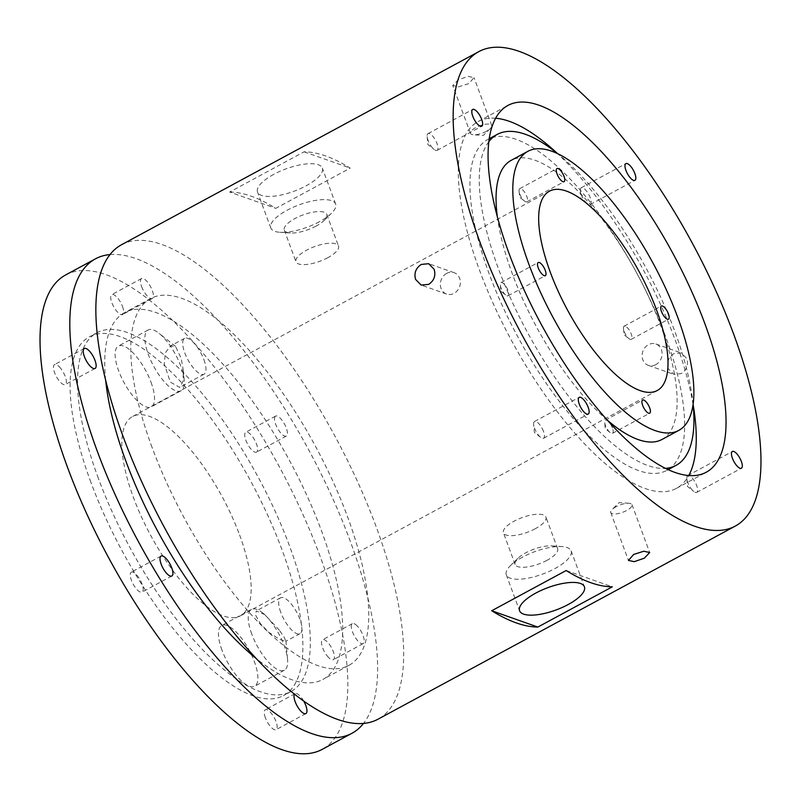 <?xml version="1.0" encoding="UTF-8"?>
<svg xmlns="http://www.w3.org/2000/svg" width="801" height="801" viewBox="0 0 801 801"><rect width="100%" height="100%" fill="white"/><g stroke="black" fill="none" stroke-linecap="round" stroke-linejoin="round"><path stroke-width="0.6" stroke-dasharray="4 3" d="M435.664 150.358A9.522 3.414 61.6 0 0 437.096 150.348A9.522 3.414 61.6 0 0 436.365 141.957A9.522 3.414 61.6 0 0 429.466 133.597A9.522 3.414 61.6 0 0 428.044 133.607A9.522 3.414 61.6 0 0 427.163 136.581A9.522 3.414 61.6 0 0 434.122 149.457A9.522 3.414 61.6 0 0 435.664 150.358M543.519 431.439A9.522 3.414 61.6 0 0 534.537 421.486A9.522 3.414 61.6 0 0 533.656 424.46A9.522 3.414 61.6 0 0 534.597 428.285A9.522 3.414 61.6 0 0 540.615 437.336A9.522 3.414 61.6 0 0 543.589 438.237A9.522 3.414 61.6 0 0 543.519 431.439M689.13 475.614A9.522 3.414 61.6 0 0 687.709 475.624A9.522 3.414 61.6 0 0 686.827 478.597A9.522 3.414 61.6 0 0 693.786 491.474A9.522 3.414 61.6 0 0 695.328 492.385A9.522 3.414 61.6 0 0 696.76 492.375A9.522 3.414 61.6 0 0 696.029 483.974A9.522 3.414 61.6 0 0 689.13 475.614M581.276 194.543A9.522 3.414 61.6 0 0 587.293 203.594A9.522 3.414 61.6 0 0 590.267 204.495A9.522 3.414 61.6 0 0 590.197 197.697A9.522 3.414 61.6 0 0 581.216 187.744A9.522 3.414 61.6 0 0 580.335 190.718A9.522 3.414 61.6 0 0 581.276 194.543M506.973 295.799A7.479 2.683 61.6 0 0 508.084 295.789A7.479 2.683 61.6 0 0 507.514 289.191A7.479 2.683 61.6 0 0 502.097 282.623A7.479 2.683 61.6 0 0 500.975 282.633A7.479 2.683 61.6 0 0 500.295 284.966A7.479 2.683 61.6 0 0 505.761 295.078A7.479 2.683 61.6 0 0 506.973 295.799M612.445 427.964A7.479 2.683 61.6 0 0 605.386 420.155A7.479 2.683 61.6 0 0 604.695 422.487A7.479 2.683 61.6 0 0 605.436 425.491A7.479 2.683 61.6 0 0 610.162 432.6A7.479 2.683 61.6 0 0 612.495 433.311A7.479 2.683 61.6 0 0 612.445 427.964M625.271 326.157A7.479 2.683 61.6 0 0 624.149 326.167A7.479 2.683 61.6 0 0 623.468 328.5A7.479 2.683 61.6 0 0 628.935 338.623A7.479 2.683 61.6 0 0 630.147 339.334A7.479 2.683 61.6 0 0 631.268 339.324A7.479 2.683 61.6 0 0 630.697 332.725A7.479 2.683 61.6 0 0 625.271 326.157M519.799 193.992A7.479 2.683 61.6 0 0 524.525 201.101A7.479 2.683 61.6 0 0 526.858 201.802A7.479 2.683 61.6 0 0 526.808 196.465A7.479 2.683 61.6 0 0 519.749 188.646A7.479 2.683 61.6 0 0 519.058 190.988A7.479 2.683 61.6 0 0 519.799 193.992M662.016 439.459A158.628 56.901 61.6 0 0 660.925 326.187A158.628 56.901 61.6 0 0 511.158 160.36M497.341 216.751A158.628 56.901 61.6 0 0 512.26 273.642A158.628 56.901 61.6 0 0 607.278 420.135M693.095 404.335A188.095 67.464 61.6 0 0 674.722 331.063A188.095 67.464 61.6 0 0 557.566 153.612M488.85 141.657A188.095 67.464 61.6 0 0 498.452 268.766A188.095 67.464 61.6 0 0 665.451 468.375M665.421 336.09A188.095 67.464 61.6 0 0 487.849 139.474A188.095 67.464 61.6 0 0 489.151 273.792A188.095 67.464 61.6 0 0 666.722 470.407A188.095 67.464 61.6 0 0 665.421 336.09M495.609 118.248A208.49 74.783 61.6 0 0 478.147 121.532A208.49 74.783 61.6 0 0 479.599 270.418A208.49 74.783 61.6 0 0 676.424 488.35A208.49 74.783 61.6 0 0 688.74 475.544M693.125 404.665A208.49 74.783 61.6 0 0 674.973 339.474A208.49 74.783 61.6 0 0 557.306 153.402M668.294 368.72C666.552 362.352 668.394 357.336 673.791 353.672L681.311 352.981L686.898 358.658C688.55 365.006 686.647 369.992 681.17 373.626L673.761 374.347L668.294 368.72M655.799 364.655A11.334 9.832 109.5 0 1 648.329 365.366A11.334 9.832 109.5 0 1 642.102 355.624A11.334 9.832 109.5 0 1 648.42 344.7A11.334 9.832 109.5 0 1 655.889 343.999A11.334 9.832 109.5 0 1 662.117 353.732A11.334 9.832 109.5 0 1 655.799 364.655M468.765 83.624L458.623 86.818L452.765 85.497L458.152 79.87L468.185 76.375L474.022 77.637L468.765 83.624M486.407 131.304A11.334 3.895 -20.3 0 1 473.501 134.778A11.334 3.895 -20.3 0 1 470.477 133.366A11.334 3.895 -20.3 0 1 475.794 127.559A11.334 3.895 -20.3 0 1 491.724 125.497A11.334 3.895 -20.3 0 1 490.352 128.54A11.334 3.895 -20.3 0 1 486.407 131.304M446.668 273.391A11.334 9.832 -70.5 0 0 440.35 284.315A11.334 9.832 -70.5 0 0 446.578 294.057A11.334 9.832 -70.5 0 0 454.047 293.346A11.334 9.832 -70.5 0 0 460.365 282.423A11.334 9.832 -70.5 0 0 454.137 272.69A11.334 9.832 -70.5 0 0 446.668 273.391M522.522 557.146A34.563 11.885 159.7 0 0 510.507 565.576A34.563 11.885 159.7 0 0 506.302 574.858A34.563 11.885 159.7 0 0 554.913 568.59A34.563 11.885 159.7 0 0 571.133 550.878A34.563 11.885 159.7 0 0 561.891 546.572A34.563 11.885 159.7 0 0 522.522 557.146M547.003 560.33A22.658 7.8 -20.3 0 1 515.133 564.435A22.658 7.8 -20.3 0 1 517.897 558.347A22.658 7.8 -20.3 0 1 525.766 552.82A22.658 7.8 -20.3 0 1 551.589 545.882A22.658 7.8 -20.3 0 1 557.646 548.715A22.658 7.8 -20.3 0 1 547.003 560.33M535.308 528.7A22.658 7.8 -20.3 0 1 503.439 532.815A22.658 7.8 -20.3 0 1 514.072 521.201A22.658 7.8 -20.3 0 1 545.942 517.086A22.658 7.8 -20.3 0 1 535.308 528.7M273.742 174.358A34.563 11.885 159.7 0 0 257.522 192.07A34.563 11.885 159.7 0 0 306.132 185.802A34.563 11.885 159.7 0 0 322.342 168.09A34.563 11.885 159.7 0 0 273.742 174.358M319.419 221.727A34.563 11.885 -20.3 0 1 280.05 232.3A34.563 11.885 -20.3 0 1 270.808 227.995A34.563 11.885 -20.3 0 1 287.028 210.273A34.563 11.885 -20.3 0 1 335.639 204.015A34.563 11.885 -20.3 0 1 331.434 213.296A34.563 11.885 -20.3 0 1 319.419 221.727M316.175 226.052A22.658 7.8 -20.3 0 1 290.352 232.981A22.658 7.8 -20.3 0 1 284.295 230.157A22.658 7.8 -20.3 0 1 294.938 218.543A22.658 7.8 -20.3 0 1 326.808 214.438A22.658 7.8 -20.3 0 1 324.045 220.525A22.658 7.8 -20.3 0 1 316.175 226.052M327.869 257.672A22.658 7.8 -20.3 0 1 296 261.777A22.658 7.8 -20.3 0 1 306.633 250.162A22.658 7.8 -20.3 0 1 338.503 246.057A22.658 7.8 -20.3 0 1 327.869 257.672M616.059 506.743A11.334 3.895 159.7 0 0 612.114 509.506A11.334 3.895 159.7 0 0 610.742 512.55A11.334 3.895 159.7 0 0 626.672 510.497A11.334 3.895 159.7 0 0 631.989 504.69A11.334 3.895 159.7 0 0 628.965 503.278A11.334 3.895 159.7 0 0 616.059 506.743M59.374 366.868A11.334 4.065 -118.4 0 1 65.482 377.171A11.334 4.065 -118.4 0 1 65.302 384.54A11.334 4.065 -118.4 0 1 60.455 382.277A11.334 4.065 -118.4 0 1 54.348 371.974A11.334 4.065 -118.4 0 1 54.528 364.605A11.334 4.065 -118.4 0 1 59.374 366.868M130.843 572.545A11.334 4.065 -118.4 0 1 131.304 572.154A11.334 4.065 -118.4 0 1 139.865 579.473A11.334 4.065 -118.4 0 1 142.538 591.709A11.334 4.065 -118.4 0 1 142.077 592.089A11.334 4.065 -118.4 0 1 133.517 584.78A11.334 4.065 -118.4 0 1 130.843 572.545M265.411 717.826A11.334 4.065 -118.4 0 1 265.331 709.736A11.334 4.065 -118.4 0 1 276.025 721.581A11.334 4.065 -118.4 0 1 276.105 729.671A11.334 4.065 -118.4 0 1 265.411 717.826M303.759 701.135A11.334 4.065 61.6 0 0 295.098 693.646A11.334 4.065 61.6 0 0 294.498 694.227M328.51 657.431A11.334 4.065 -118.4 0 1 322.402 647.128A11.334 4.065 -118.4 0 1 322.573 639.759A11.334 4.065 -118.4 0 1 327.419 642.032A11.334 4.065 -118.4 0 1 333.526 652.334A11.334 4.065 -118.4 0 1 333.356 659.704A11.334 4.065 -118.4 0 1 328.51 657.431M357.196 625.931A11.334 4.065 61.6 0 0 352.35 623.669A11.334 4.065 61.6 0 0 352.18 631.038A11.334 4.065 61.6 0 0 358.277 641.341A11.334 4.065 61.6 0 0 363.123 643.603A11.334 4.065 61.6 0 0 363.304 636.234A11.334 4.065 61.6 0 0 357.196 625.931M257.041 451.754A11.334 4.065 -118.4 0 1 256.58 452.144A11.334 4.065 -118.4 0 1 248.02 444.835A11.334 4.065 -118.4 0 1 245.336 432.6A11.334 4.065 -118.4 0 1 245.797 432.21A11.334 4.065 -118.4 0 1 254.358 439.519A11.334 4.065 -118.4 0 1 257.041 451.754M275.113 416.5A11.334 4.065 61.6 0 0 277.787 428.735A11.334 4.065 61.6 0 0 286.347 436.054A11.334 4.065 61.6 0 0 286.818 435.664A11.334 4.065 61.6 0 0 284.135 423.429A11.334 4.065 61.6 0 0 275.574 416.12A11.334 4.065 61.6 0 0 275.113 416.5M122.473 306.473A11.334 4.065 -118.4 0 1 122.553 314.563A11.334 4.065 -118.4 0 1 111.85 302.718A11.334 4.065 -118.4 0 1 111.77 294.628A11.334 4.065 -118.4 0 1 122.473 306.473M141.627 286.628A11.334 4.065 61.6 0 0 152.32 298.473A11.334 4.065 61.6 0 0 152.25 290.383A11.334 4.065 61.6 0 0 141.547 278.538A11.334 4.065 61.6 0 0 141.627 286.628M183.379 370.743L181.226 358.498L175.519 346.332L170.353 346.052L165.336 352.881L164.265 363.984L170.343 382.067L179.634 387.404L183.008 381.496L183.359 370.543L184.2 379.984A34.563 12.395 -118.4 0 1 181.026 390.778A34.563 12.395 -118.4 0 1 148.395 354.653A34.563 12.395 -118.4 0 1 148.165 329.982A34.563 12.395 -118.4 0 1 158.938 333.236A34.563 12.395 -118.4 0 1 180.786 366.107A34.563 12.395 -118.4 0 1 184.2 379.984M203.895 359.659A20.395 7.319 -118.4 0 1 204.035 374.217A20.395 7.319 -118.4 0 1 184.781 352.901A20.395 7.319 -118.4 0 1 184.641 338.332A20.395 7.319 -118.4 0 1 203.895 359.659M151.009 382.197A34.563 12.395 -118.4 0 1 151.249 406.878A34.563 12.395 -118.4 0 1 118.628 370.753A34.563 12.395 -118.4 0 1 118.388 346.072A34.563 12.395 -118.4 0 1 151.009 382.197M98.373 478.377A203.955 73.161 -118.4 0 1 96.961 332.725A203.955 73.161 -118.4 0 1 289.501 545.932A203.955 73.161 -118.4 0 1 290.923 691.573A203.955 73.161 -118.4 0 1 98.373 478.377M90.934 482.392A203.955 73.161 -118.4 0 1 89.512 336.75A203.955 73.161 -118.4 0 1 282.062 549.957A203.955 73.161 -118.4 0 1 283.474 695.598A203.955 73.161 -118.4 0 1 90.934 482.392M110.017 254.578A269.677 96.731 -118.4 0 1 350.077 540.715A269.677 96.731 -118.4 0 1 363.464 723.453M65.712 274.913A269.677 96.731 -118.4 0 1 320.3 556.815A269.677 96.731 -118.4 0 1 322.172 749.386M152.08 447.449A208.49 74.783 -118.4 0 1 150.628 298.563A208.49 74.783 -118.4 0 1 347.454 516.505A208.49 74.783 -118.4 0 1 348.906 665.381A208.49 74.783 -118.4 0 1 152.08 447.449M105.652 380.145A208.49 74.783 -118.4 0 1 124.576 312.65A208.49 74.783 -118.4 0 1 321.401 530.582A208.49 74.783 -118.4 0 1 322.853 679.468A208.49 74.783 -118.4 0 1 256.01 658.332M221.977 650.152A34.563 12.395 -118.4 0 1 221.737 625.471A34.563 12.395 -118.4 0 1 254.368 661.596A34.563 12.395 -118.4 0 1 254.608 686.277A34.563 12.395 -118.4 0 1 221.977 650.152M251.754 634.062A34.563 12.395 -118.4 0 1 251.514 609.381A34.563 12.395 -118.4 0 1 262.287 612.635A34.563 12.395 -118.4 0 1 284.145 645.506A34.563 12.395 -118.4 0 1 287.559 659.383A34.563 12.395 -118.4 0 1 284.375 670.187A34.563 12.395 -118.4 0 1 251.754 634.062M279.349 630.187L264.72 614.557L256.21 610.963L255.699 615.338L260.235 623.428L268.685 632.279L279.609 639.348L285.717 641.381L284.575 637.896L279.349 630.187M280.75 612.344A20.395 7.319 -118.4 0 1 280.61 597.776A20.395 7.319 -118.4 0 1 299.864 619.103A20.395 7.319 -118.4 0 1 300.005 633.661A20.395 7.319 -118.4 0 1 280.75 612.344M229.647 192.04A269.677 96.731 -118.4 0 1 275.784 208.35L350.227 168.11A269.677 96.731 61.6 0 0 304.08 151.81L229.647 192.04L275.784 208.35M121.532 244.736A269.677 96.731 -118.4 0 1 376.13 526.637A269.677 96.731 -118.4 0 1 378.002 719.208M239.589 534.938A113.311 40.641 -118.4 0 1 240.37 615.849A113.311 40.641 -118.4 0 1 133.407 497.411A113.311 40.641 -118.4 0 1 132.616 416.5A113.311 40.641 -118.4 0 1 239.589 534.938M304.08 151.81L350.227 168.11M566.157 570.522L612.294 586.833M437.096 150.348L481.751 126.208M534.537 421.486L579.193 397.346M540.615 437.336L534.357 432.4L533.656 424.46M687.709 475.624L732.364 451.484M686.827 478.597L687.538 486.537L693.786 491.474M590.267 204.495L634.923 180.345M580.335 190.718L581.045 198.658L587.293 203.594M508.084 295.789L545.311 275.674M605.386 420.155L642.602 400.029M610.162 432.6L605.246 428.725L604.695 422.487M624.149 326.167L661.366 306.052M623.468 328.5L624.019 334.738L628.935 338.623M526.858 201.802L564.074 181.687M519.058 190.988L519.609 197.216L524.525 201.101M489.241 138.723L487.849 139.474M676.424 488.35L706.202 472.26M648.329 365.366L673.761 374.347M470.477 133.366L452.765 85.497M490.352 128.54L483.323 135.429L473.501 134.778M446.578 294.057L421.156 285.066M506.302 574.858L519.599 610.783M517.897 558.347L510.507 565.576M515.133 564.435L503.439 532.815M270.808 227.995L257.522 192.07M290.352 232.981L280.05 232.3M284.295 230.157L296 261.777M610.742 512.55L628.445 560.42M628.965 503.278L619.153 502.617L612.114 509.506M95.079 368.45L65.302 384.54M161.081 556.064L131.304 572.154M295.098 693.646L265.331 709.736M352.35 623.669L322.573 639.759M286.347 436.054L256.58 452.144M152.32 298.473L122.553 314.563M204.035 374.217L179.634 387.404M181.026 390.778L151.249 406.878M96.961 332.725L89.512 336.75M150.628 298.563L124.576 312.65M251.514 609.381L221.737 625.471M264.72 614.557L262.287 612.635M280.61 597.776L256.21 610.963M657.221 390.538L240.37 615.849M549.456 191.179L132.616 416.5M300.005 633.661L285.717 641.381M285.917 640.89L287.559 659.383M284.375 670.187L254.608 686.277M348.906 665.381L322.853 679.468M290.923 691.573L283.474 695.598M175.519 346.332L158.938 333.236M148.165 329.982L118.388 346.072M184.641 338.332L170.353 346.052M141.547 278.538L111.77 294.628M275.574 416.12L245.797 432.21M363.123 643.603L333.356 659.704M305.882 713.581L276.105 729.671M171.855 575.999L142.077 592.089M84.295 348.505L54.528 364.605M631.989 504.69L649.701 552.55M326.808 214.438L338.503 246.057M324.045 220.525L331.434 213.296M335.639 204.015L322.342 168.09M557.646 548.715L545.942 517.086M551.589 545.882L561.891 546.572M571.133 550.878L584.42 586.803M454.137 272.69L428.705 263.699M491.724 125.497L474.022 77.637M655.889 343.999L681.311 352.981M478.147 121.532L507.924 105.442M668.124 469.656L666.722 470.407M519.749 188.646L556.965 168.53M631.268 339.324L668.485 319.209M612.495 433.311L649.711 413.186M500.295 284.966L500.845 291.204L505.761 295.078M500.975 282.633L538.192 262.518M581.216 187.744L625.871 163.604M696.76 492.375L741.416 468.235M543.589 438.237L588.244 414.097M427.163 136.581L427.874 144.52L434.122 149.457M428.044 133.607L472.7 109.467"/><path stroke-width="1.2" d="M480.33 126.218A9.522 3.414 61.6 0 0 481.751 126.208A9.522 3.414 61.6 0 0 481.031 117.817A9.522 3.414 61.6 0 0 474.132 109.457A9.522 3.414 61.6 0 0 472.7 109.467A9.522 3.414 61.6 0 0 473.431 117.867A9.522 3.414 61.6 0 0 480.33 126.218M588.184 407.298A9.522 3.414 61.6 0 0 579.193 397.346A9.522 3.414 61.6 0 0 579.263 404.145A9.522 3.414 61.6 0 0 588.244 414.097A9.522 3.414 61.6 0 0 588.184 407.298M733.796 451.474A9.522 3.414 61.6 0 0 732.364 451.484A9.522 3.414 61.6 0 0 733.095 459.884A9.522 3.414 61.6 0 0 739.994 468.245A9.522 3.414 61.6 0 0 741.416 468.235A9.522 3.414 61.6 0 0 740.695 459.834A9.522 3.414 61.6 0 0 733.796 451.474M625.941 170.403A9.522 3.414 61.6 0 0 634.923 180.345A9.522 3.414 61.6 0 0 634.863 173.557A9.522 3.414 61.6 0 0 625.871 163.604A9.522 3.414 61.6 0 0 625.941 170.403M544.189 275.674A7.479 2.683 61.6 0 0 545.311 275.674A7.479 2.683 61.6 0 0 544.74 269.076A7.479 2.683 61.6 0 0 539.313 262.508A7.479 2.683 61.6 0 0 538.192 262.518A7.479 2.683 61.6 0 0 538.763 269.116A7.479 2.683 61.6 0 0 544.189 275.674M649.661 407.849A7.479 2.683 61.6 0 0 642.602 400.029A7.479 2.683 61.6 0 0 642.652 405.376A7.479 2.683 61.6 0 0 649.711 413.186A7.479 2.683 61.6 0 0 649.661 407.849M662.487 306.042A7.479 2.683 61.6 0 0 661.366 306.052A7.479 2.683 61.6 0 0 661.946 312.65A7.479 2.683 61.6 0 0 667.363 319.219A7.479 2.683 61.6 0 0 668.485 319.209A7.479 2.683 61.6 0 0 667.914 312.61A7.479 2.683 61.6 0 0 662.487 306.042M557.015 173.867A7.479 2.683 61.6 0 0 564.074 181.687A7.479 2.683 61.6 0 0 564.024 176.35A7.479 2.683 61.6 0 0 556.965 168.53A7.479 2.683 61.6 0 0 557.015 173.867M677.666 317.136A158.628 56.901 61.6 0 0 527.909 151.309A158.628 56.901 61.6 0 0 529.01 264.59A158.628 56.901 61.6 0 0 678.767 430.407A158.628 56.901 61.6 0 0 677.666 317.136M527.909 151.309L511.158 160.36A158.628 56.901 61.6 0 0 497.341 216.751M557.566 153.612A188.095 67.464 61.6 0 0 497.151 134.448A188.095 67.464 61.6 0 0 488.85 141.657M509.366 254.317A208.49 74.783 61.6 0 0 706.202 472.26A208.49 74.783 61.6 0 0 704.75 323.374A208.49 74.783 61.6 0 0 507.924 105.442A208.49 74.783 61.6 0 0 509.366 254.317M688.74 475.544A208.49 74.783 61.6 0 0 693.125 404.665M415.569 279.389L421.156 285.066L428.675 284.385C434.072 280.72 435.904 275.704 434.182 269.336L428.705 263.699L421.296 264.42C415.829 268.055 413.917 273.041 415.569 279.389M568.199 604.515A34.563 11.885 -20.3 0 1 519.599 610.783A34.563 11.885 -20.3 0 1 535.809 593.07A34.563 11.885 -20.3 0 1 584.42 586.803A34.563 11.885 -20.3 0 1 568.199 604.515M633.701 554.432L628.445 560.42L634.272 561.671L644.314 558.187L649.701 552.55L643.844 551.228L633.701 554.432M90.233 366.177A11.334 4.065 61.6 0 0 95.079 368.45A11.334 4.065 61.6 0 0 95.249 361.081A11.334 4.065 61.6 0 0 89.141 350.778A11.334 4.065 61.6 0 0 84.295 348.505A11.334 4.065 61.6 0 0 84.125 355.874A11.334 4.065 61.6 0 0 90.233 366.177M172.315 575.609A11.334 4.065 61.6 0 0 169.642 563.373A11.334 4.065 61.6 0 0 161.081 556.064A11.334 4.065 61.6 0 0 160.611 556.455A11.334 4.065 61.6 0 0 163.294 568.69A11.334 4.065 61.6 0 0 171.855 575.999A11.334 4.065 61.6 0 0 172.315 575.609M294.498 694.227A11.334 4.065 61.6 0 0 295.179 701.736A11.334 4.065 61.6 0 0 305.882 713.581A11.334 4.065 61.6 0 0 305.802 705.491A11.334 4.065 61.6 0 0 303.759 701.135M363.464 723.453A269.677 96.731 -118.4 0 1 351.949 733.295A269.677 96.731 -118.4 0 1 97.352 451.394A269.677 96.731 -118.4 0 1 95.479 258.823A269.677 96.731 -118.4 0 1 110.017 254.578M351.949 733.295L322.172 749.386A269.677 96.731 -118.4 0 1 67.574 467.494A269.677 96.731 -118.4 0 1 65.712 274.913L95.479 258.823M256.01 658.332A208.49 74.783 -118.4 0 1 126.027 461.526A208.49 74.783 -118.4 0 1 105.652 380.145M480.7 244.185A269.677 96.731 -118.4 0 1 478.828 51.614A269.677 96.731 -118.4 0 1 733.426 333.506A269.677 96.731 -118.4 0 1 735.288 526.087A269.677 96.731 -118.4 0 1 480.7 244.185M735.288 526.087L378.002 719.208A269.677 96.731 -118.4 0 1 123.404 437.316A269.677 96.731 -118.4 0 1 121.532 244.736L478.828 51.614M550.247 272.1A113.311 40.641 61.6 0 0 657.221 390.538A113.311 40.641 61.6 0 0 656.43 309.627A113.311 40.641 61.6 0 0 549.456 191.179A113.311 40.641 61.6 0 0 550.247 272.1M665.451 468.375A188.095 67.464 61.6 0 0 676.034 465.381A188.095 67.464 61.6 0 0 693.095 404.335M607.278 420.135A158.628 56.901 61.6 0 0 662.016 439.459L678.767 430.407M557.306 153.402A208.49 74.783 61.6 0 0 495.609 118.248M491.714 610.752L566.157 570.522A269.677 96.731 -118.4 0 0 612.294 586.833L537.861 627.063L491.714 610.752A269.677 96.731 61.6 0 0 537.861 627.063M497.151 134.448L489.241 138.723M676.034 465.381L668.124 469.656"/></g></svg>
